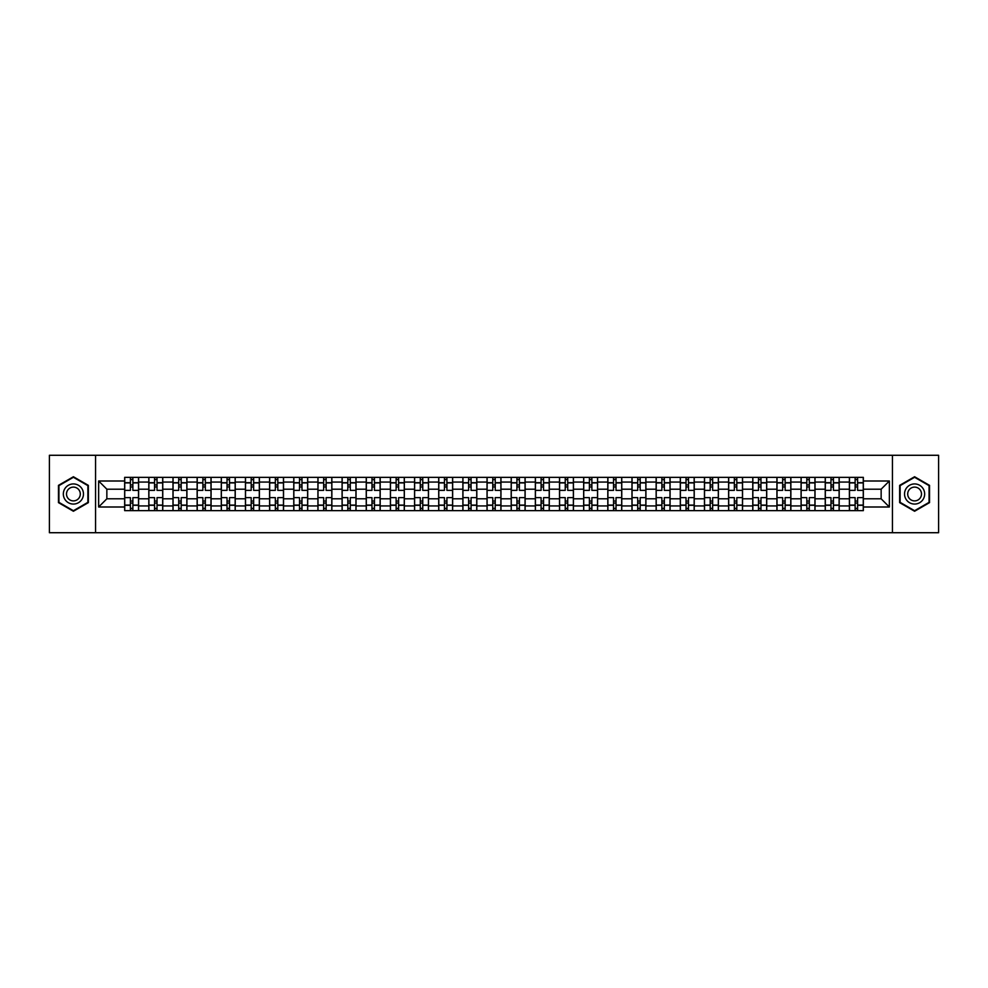 <?xml version="1.0" encoding="UTF-8"?>
<svg xmlns="http://www.w3.org/2000/svg" width="988" height="988" viewBox="0 0 988 988"><rect width="100%" height="100%" fill="white"/><g stroke="black" fill="none" stroke-linecap="round" stroke-linejoin="round"><path stroke-width="1.48" d="M892.448 532.717L938.6 532.717L938.6 455.283L49.4 455.283L49.4 532.717L892.448 532.717L892.448 455.283M148.818 510.648L148.818 482.07L138.604 482.07L138.604 510.648M138.604 482.07L138.604 477.352M148.818 482.07L148.818 477.352M162.761 477.352L162.761 510.648M172.974 510.648L172.974 477.352M186.917 477.352L186.917 510.648M197.131 510.648L197.131 477.352M211.074 477.352L211.074 510.648M221.287 510.648L221.287 477.352M235.23 477.352L235.23 510.648M245.456 510.648L245.456 477.352M259.387 477.352L259.387 510.648M269.613 510.648L269.613 477.352M283.544 477.352L283.544 510.648M293.769 510.648L293.769 477.352M307.7 477.352L307.7 510.648M317.926 510.648L317.926 477.352M331.857 477.352L331.857 510.648M342.083 510.648L342.083 477.352M356.026 477.352L356.026 510.648M366.239 510.648L366.239 477.352M380.182 477.352L380.182 510.648M390.396 510.648L390.396 477.352M404.339 477.352L404.339 510.648M414.552 510.648L414.552 477.352M428.496 477.352L428.496 510.648M438.721 510.648L438.721 477.352M452.652 477.352L452.652 510.648M462.878 510.648L462.878 477.352M476.809 477.352L476.809 510.648M487.035 510.648L487.035 477.352M500.965 477.352L500.965 510.648M511.191 510.648L511.191 477.352M525.122 477.352L525.122 510.648M535.348 510.648L535.348 477.352M549.279 477.352L549.279 510.648M559.504 510.648L559.504 477.352M573.448 477.352L573.448 510.648M583.661 510.648L583.661 477.352M597.604 477.352L597.604 510.648M607.818 510.648L607.818 477.352M621.761 477.352L621.761 510.648M631.974 510.648L631.974 477.352M645.917 477.352L645.917 510.648M656.143 510.648L656.143 477.352M670.074 477.352L670.074 510.648M680.3 510.648L680.3 477.352M694.231 477.352L694.231 510.648M704.456 510.648L704.456 477.352M718.387 477.352L718.387 510.648M728.613 510.648L728.613 477.352M742.544 477.352L742.544 510.648M752.77 510.648L752.77 477.352M766.713 477.352L766.713 510.648M776.926 510.648L776.926 477.352M790.869 477.352L790.869 510.648M801.083 510.648L801.083 477.352M815.026 477.352L815.026 510.648M825.239 510.648L825.239 477.352M839.183 477.352L839.183 510.648M849.396 510.648L849.396 477.352M849.396 498.804L839.183 498.804M825.239 498.804L815.026 498.804M801.083 498.804L790.869 498.804M776.926 498.804L766.713 498.804M752.77 498.804L742.544 498.804M728.613 498.804L718.387 498.804M704.456 498.804L694.231 498.804M680.3 498.804L670.074 498.804M656.143 498.804L645.917 498.804M631.974 498.804L621.761 498.804M607.818 498.804L597.604 498.804M583.661 498.804L573.448 498.804M559.504 498.804L549.279 498.804M535.348 498.804L525.122 498.804M511.191 498.804L500.965 498.804M487.035 498.804L476.809 498.804M462.878 498.804L452.652 498.804M438.721 498.804L428.496 498.804M414.552 498.804L404.339 498.804M390.396 498.804L380.182 498.804M366.239 498.804L356.026 498.804M342.083 498.804L331.857 498.804M317.926 498.804L307.7 498.804M293.769 498.804L283.544 498.804M269.613 498.804L259.387 498.804M245.456 498.804L235.23 498.804M221.287 498.804L211.074 498.804M197.131 498.804L186.917 498.804M172.974 498.804L162.761 498.804M148.818 498.804L138.604 498.804M849.396 489.196L839.183 489.196M825.239 489.196L815.026 489.196M801.083 489.196L790.869 489.196M776.926 489.196L766.713 489.196M752.77 489.196L742.544 489.196M728.613 489.196L718.387 489.196M704.456 489.196L694.231 489.196M680.3 489.196L670.074 489.196M656.143 489.196L645.917 489.196M631.974 489.196L621.761 489.196M607.818 489.196L597.604 489.196M583.661 489.196L573.448 489.196M559.504 489.196L549.279 489.196M535.348 489.196L525.122 489.196M511.191 489.196L500.965 489.196M487.035 489.196L476.809 489.196M462.878 489.196L452.652 489.196M438.721 489.196L428.496 489.196M414.552 489.196L404.339 489.196M390.396 489.196L380.182 489.196M366.239 489.196L356.026 489.196M342.083 489.196L331.857 489.196M317.926 489.196L307.7 489.196M293.769 489.196L283.544 489.196M269.613 489.196L259.387 489.196M245.456 489.196L235.23 489.196M221.287 489.196L211.074 489.196M197.131 489.196L186.917 489.196M172.974 489.196L162.761 489.196M148.818 489.196L138.604 489.196M106.852 498.804L124.661 498.804L124.661 489.196L106.852 489.196L106.852 498.804L98.639 507.005L98.639 480.995L124.661 480.995L124.661 489.196M863.339 489.196L863.339 498.804L881.148 498.804L881.148 489.196L863.339 489.196L863.339 477.352L124.661 477.352L124.661 480.995M863.339 480.995L889.361 480.995L889.361 507.005L863.339 507.005L863.339 498.804M124.661 498.804L124.661 510.648L863.339 510.648L863.339 507.005M124.661 507.005L98.639 507.005M95.552 532.717L95.552 455.283M88.352 485.367L73.408 476.747L58.465 485.367L58.465 502.633L73.408 511.253L88.352 502.633L88.352 485.367M929.535 485.367L914.592 476.747L899.648 485.367L899.648 502.633L914.592 511.253L929.535 502.633L929.535 485.367M132.874 508.326L130.391 508.326M130.391 479.674L132.874 479.674M157.03 508.326L154.548 508.326M154.548 479.674L157.03 479.674M181.187 508.326L178.704 508.326M178.704 479.674L181.187 479.674M205.343 508.326L202.861 508.326M202.861 479.674L205.343 479.674M229.5 508.326L227.018 508.326M227.018 479.674L229.5 479.674M253.657 508.326L251.187 508.326M251.187 479.674L253.657 479.674M277.813 508.326L275.343 508.326M275.343 479.674L277.813 479.674M301.97 508.326L299.5 508.326M299.5 479.674L301.97 479.674M326.139 508.326L323.656 508.326M323.656 479.674L326.139 479.674M350.295 508.326L347.813 508.326M347.813 479.674L350.295 479.674M374.452 508.326L371.97 508.326M371.97 479.674L374.452 479.674M398.609 508.326L396.126 508.326M396.126 479.674L398.609 479.674M422.765 508.326L420.283 508.326M420.283 479.674L422.765 479.674M446.922 508.326L444.439 508.326M444.439 479.674L446.922 479.674M471.078 508.326L468.608 508.326M468.608 479.674L471.078 479.674M495.235 508.326L492.765 508.326M492.765 479.674L495.235 479.674M519.392 508.326L516.922 508.326M516.922 479.674L519.392 479.674M543.561 508.326L541.078 508.326M541.078 479.674L543.561 479.674M567.717 508.326L565.235 508.326M565.235 479.674L567.717 479.674M591.874 508.326L589.391 508.326M589.391 479.674L591.874 479.674M616.03 508.326L613.548 508.326M613.548 479.674L616.03 479.674M640.187 508.326L637.705 508.326M637.705 479.674L640.187 479.674M664.344 508.326L661.861 508.326M661.861 479.674L664.344 479.674M688.5 508.326L686.03 508.326M686.03 479.674L688.5 479.674M712.657 508.326L710.187 508.326M710.187 479.674L712.657 479.674M736.813 508.326L734.343 508.326M734.343 479.674L736.813 479.674M760.982 508.326L758.5 508.326M758.5 479.674L760.982 479.674M785.139 508.326L782.657 508.326M782.657 479.674L785.139 479.674M809.296 508.326L806.813 508.326M806.813 479.674L809.296 479.674M833.452 508.326L830.97 508.326M830.97 479.674L833.452 479.674M857.609 508.326L855.126 508.326M855.126 479.674L857.609 479.674M98.639 480.995L106.852 489.196M881.148 498.804L889.361 507.005M881.148 489.196L889.361 480.995M138.518 510.648L138.518 490.357L132.874 490.357L132.874 477.352M130.391 477.352L130.391 490.357L124.735 490.357L124.735 477.352M138.518 490.357L138.518 477.352M124.735 510.648L124.735 497.643L130.391 497.643L130.391 510.648M132.874 510.648L132.874 497.643L138.518 497.643M130.391 486.948L132.874 486.948M124.735 497.643L124.735 490.357M132.874 501.052L130.391 501.052M132.874 508.635L130.391 508.635M130.391 503.065L132.874 503.065M132.874 484.935L130.391 484.935M130.391 479.365L132.874 479.365M64.689 499.039A10.065 10.065 0 0 0 78.435 502.719A10.065 10.065 0 0 0 82.115 488.961A10.065 10.065 0 0 0 68.37 485.281A10.065 10.065 0 0 0 64.689 499.039M67.431 497.446A6.891 6.891 0 0 0 76.854 499.965A6.891 6.891 0 0 0 79.373 490.554A6.891 6.891 0 0 0 69.963 488.035A6.891 6.891 0 0 0 67.431 497.446M73.408 477.278L87.883 485.639L87.883 502.361L73.408 510.722L58.922 502.361L58.922 485.639L73.408 477.278M905.885 499.039A10.065 10.065 0 0 0 919.63 502.719A10.065 10.065 0 0 0 923.311 488.961A10.065 10.065 0 0 0 909.565 485.281A10.065 10.065 0 0 0 905.885 499.039M908.627 497.446A6.891 6.891 0 0 0 918.037 499.965A6.891 6.891 0 0 0 920.569 490.554A6.891 6.891 0 0 0 911.146 488.035A6.891 6.891 0 0 0 908.627 497.446M914.592 477.278L929.078 485.639L929.078 502.361L914.592 510.722L900.117 502.361L900.117 485.639L914.592 477.278M162.674 510.648L162.674 490.357L157.03 490.357L157.03 477.352M154.548 477.352L154.548 490.357L148.892 490.357L148.892 477.352M162.674 490.357L162.674 477.352M148.892 510.648L148.892 497.643L154.548 497.643L154.548 510.648M157.03 510.648L157.03 497.643L162.674 497.643M154.548 486.948L157.03 486.948M148.892 497.643L148.892 490.357M157.03 501.052L154.548 501.052M157.03 508.635L154.548 508.635M154.548 503.065L157.03 503.065M157.03 484.935L154.548 484.935M154.548 479.365L157.03 479.365M186.843 510.648L186.843 490.357L181.187 490.357L181.187 477.352M178.704 477.352L178.704 490.357L173.061 490.357L173.061 477.352M186.843 490.357L186.843 477.352M173.061 510.648L173.061 497.643L178.704 497.643L178.704 510.648M181.187 510.648L181.187 497.643L186.843 497.643M178.704 486.948L181.187 486.948M173.061 497.643L173.061 490.357M181.187 501.052L178.704 501.052M181.187 508.635L178.704 508.635M178.704 503.065L181.187 503.065M181.187 484.935L178.704 484.935M178.704 479.365L181.187 479.365M211 510.648L211 490.357L205.343 490.357L205.343 477.352M202.861 477.352L202.861 490.357L197.217 490.357L197.217 477.352M211 490.357L211 477.352M197.217 510.648L197.217 497.643L202.861 497.643L202.861 510.648M205.343 510.648L205.343 497.643L211 497.643M202.861 486.948L205.343 486.948M197.217 497.643L197.217 490.357M205.343 501.052L202.861 501.052M205.343 508.635L202.861 508.635M202.861 503.065L205.343 503.065M205.343 484.935L202.861 484.935M202.861 479.365L205.343 479.365M235.156 510.648L235.156 490.357L229.5 490.357L229.5 477.352M227.018 477.352L227.018 490.357L221.374 490.357L221.374 477.352M235.156 490.357L235.156 477.352M221.374 510.648L221.374 497.643L227.018 497.643L227.018 510.648M229.5 510.648L229.5 497.643L235.156 497.643M227.018 486.948L229.5 486.948M221.374 497.643L221.374 490.357M229.5 501.052L227.018 501.052M229.5 508.635L227.018 508.635M227.018 503.065L229.5 503.065M229.5 484.935L227.018 484.935M227.018 479.365L229.5 479.365M259.313 510.648L259.313 490.357L253.657 490.357L253.657 477.352M251.187 477.352L251.187 490.357L245.53 490.357L245.53 477.352M259.313 490.357L259.313 477.352M245.53 510.648L245.53 497.643L251.187 497.643L251.187 510.648M253.657 510.648L253.657 497.643L259.313 497.643M251.187 486.948L253.657 486.948M245.53 497.643L245.53 490.357M253.657 501.052L251.187 501.052M253.657 508.635L251.187 508.635M251.187 503.065L253.657 503.065M253.657 484.935L251.187 484.935M251.187 479.365L253.657 479.365M283.47 510.648L283.47 490.357L277.813 490.357L277.813 477.352M275.343 477.352L275.343 490.357L269.687 490.357L269.687 477.352M283.47 490.357L283.47 477.352M269.687 510.648L269.687 497.643L275.343 497.643L275.343 510.648M277.813 510.648L277.813 497.643L283.47 497.643M275.343 486.948L277.813 486.948M269.687 497.643L269.687 490.357M277.813 501.052L275.343 501.052M277.813 508.635L275.343 508.635M275.343 503.065L277.813 503.065M277.813 484.935L275.343 484.935M275.343 479.365L277.813 479.365M307.626 510.648L307.626 490.357L301.97 490.357L301.97 477.352M299.5 477.352L299.5 490.357L293.844 490.357L293.844 477.352M307.626 490.357L307.626 477.352M293.844 510.648L293.844 497.643L299.5 497.643L299.5 510.648M301.97 510.648L301.97 497.643L307.626 497.643M299.5 486.948L301.97 486.948M293.844 497.643L293.844 490.357M301.97 501.052L299.5 501.052M301.97 508.635L299.5 508.635M299.5 503.065L301.97 503.065M301.97 484.935L299.5 484.935M299.5 479.365L301.97 479.365M331.783 510.648L331.783 490.357L326.139 490.357L326.139 477.352M323.656 477.352L323.656 490.357L318 490.357L318 477.352M331.783 490.357L331.783 477.352M318 510.648L318 497.643L323.656 497.643L323.656 510.648M326.139 510.648L326.139 497.643L331.783 497.643M323.656 486.948L326.139 486.948M318 497.643L318 490.357M326.139 501.052L323.656 501.052M326.139 508.635L323.656 508.635M323.656 503.065L326.139 503.065M326.139 484.935L323.656 484.935M323.656 479.365L326.139 479.365M355.939 510.648L355.939 490.357L350.295 490.357L350.295 477.352M347.813 477.352L347.813 490.357L342.157 490.357L342.157 477.352M355.939 490.357L355.939 477.352M342.157 510.648L342.157 497.643L347.813 497.643L347.813 510.648M350.295 510.648L350.295 497.643L355.939 497.643M347.813 486.948L350.295 486.948M342.157 497.643L342.157 490.357M350.295 501.052L347.813 501.052M350.295 508.635L347.813 508.635M347.813 503.065L350.295 503.065M350.295 484.935L347.813 484.935M347.813 479.365L350.295 479.365M380.096 510.648L380.096 490.357L374.452 490.357L374.452 477.352M371.97 477.352L371.97 490.357L366.313 490.357L366.313 477.352M380.096 490.357L380.096 477.352M366.313 510.648L366.313 497.643L371.97 497.643L371.97 510.648M374.452 510.648L374.452 497.643L380.096 497.643M371.97 486.948L374.452 486.948M366.313 497.643L366.313 490.357M374.452 501.052L371.97 501.052M374.452 508.635L371.97 508.635M371.97 503.065L374.452 503.065M374.452 484.935L371.97 484.935M371.97 479.365L374.452 479.365M404.265 510.648L404.265 490.357L398.609 490.357L398.609 477.352M396.126 477.352L396.126 490.357L390.482 490.357L390.482 477.352M404.265 490.357L404.265 477.352M390.482 510.648L390.482 497.643L396.126 497.643L396.126 510.648M398.609 510.648L398.609 497.643L404.265 497.643M396.126 486.948L398.609 486.948M390.482 497.643L390.482 490.357M398.609 501.052L396.126 501.052M398.609 508.635L396.126 508.635M396.126 503.065L398.609 503.065M398.609 484.935L396.126 484.935M396.126 479.365L398.609 479.365M428.421 510.648L428.421 490.357L422.765 490.357L422.765 477.352M420.283 477.352L420.283 490.357L414.639 490.357L414.639 477.352M428.421 490.357L428.421 477.352M414.639 510.648L414.639 497.643L420.283 497.643L420.283 510.648M422.765 510.648L422.765 497.643L428.421 497.643M420.283 486.948L422.765 486.948M414.639 497.643L414.639 490.357M422.765 501.052L420.283 501.052M422.765 508.635L420.283 508.635M420.283 503.065L422.765 503.065M422.765 484.935L420.283 484.935M420.283 479.365L422.765 479.365M452.578 510.648L452.578 490.357L446.922 490.357L446.922 477.352M444.439 477.352L444.439 490.357L438.796 490.357L438.796 477.352M452.578 490.357L452.578 477.352M438.796 510.648L438.796 497.643L444.439 497.643L444.439 510.648M446.922 510.648L446.922 497.643L452.578 497.643M444.439 486.948L446.922 486.948M438.796 497.643L438.796 490.357M446.922 501.052L444.439 501.052M446.922 508.635L444.439 508.635M444.439 503.065L446.922 503.065M446.922 484.935L444.439 484.935M444.439 479.365L446.922 479.365M476.735 510.648L476.735 490.357L471.078 490.357L471.078 477.352M468.608 477.352L468.608 490.357L462.952 490.357L462.952 477.352M476.735 490.357L476.735 477.352M462.952 510.648L462.952 497.643L468.608 497.643L468.608 510.648M471.078 510.648L471.078 497.643L476.735 497.643M468.608 486.948L471.078 486.948M462.952 497.643L462.952 490.357M471.078 501.052L468.608 501.052M471.078 508.635L468.608 508.635M468.608 503.065L471.078 503.065M471.078 484.935L468.608 484.935M468.608 479.365L471.078 479.365M500.891 510.648L500.891 490.357L495.235 490.357L495.235 477.352M492.765 477.352L492.765 490.357L487.109 490.357L487.109 477.352M500.891 490.357L500.891 477.352M487.109 510.648L487.109 497.643L492.765 497.643L492.765 510.648M495.235 510.648L495.235 497.643L500.891 497.643M492.765 486.948L495.235 486.948M487.109 497.643L487.109 490.357M495.235 501.052L492.765 501.052M495.235 508.635L492.765 508.635M492.765 503.065L495.235 503.065M495.235 484.935L492.765 484.935M492.765 479.365L495.235 479.365M525.048 510.648L525.048 490.357L519.392 490.357L519.392 477.352M516.922 477.352L516.922 490.357L511.265 490.357L511.265 477.352M525.048 490.357L525.048 477.352M511.265 510.648L511.265 497.643L516.922 497.643L516.922 510.648M519.392 510.648L519.392 497.643L525.048 497.643M516.922 486.948L519.392 486.948M511.265 497.643L511.265 490.357M519.392 501.052L516.922 501.052M519.392 508.635L516.922 508.635M516.922 503.065L519.392 503.065M519.392 484.935L516.922 484.935M516.922 479.365L519.392 479.365M549.205 510.648L549.205 490.357L543.561 490.357L543.561 477.352M541.078 477.352L541.078 490.357L535.422 490.357L535.422 477.352M549.205 490.357L549.205 477.352M535.422 510.648L535.422 497.643L541.078 497.643L541.078 510.648M543.561 510.648L543.561 497.643L549.205 497.643M541.078 486.948L543.561 486.948M535.422 497.643L535.422 490.357M543.561 501.052L541.078 501.052M543.561 508.635L541.078 508.635M541.078 503.065L543.561 503.065M543.561 484.935L541.078 484.935M541.078 479.365L543.561 479.365M573.361 510.648L573.361 490.357L567.717 490.357L567.717 477.352M565.235 477.352L565.235 490.357L559.579 490.357L559.579 477.352M573.361 490.357L573.361 477.352M559.579 510.648L559.579 497.643L565.235 497.643L565.235 510.648M567.717 510.648L567.717 497.643L573.361 497.643M565.235 486.948L567.717 486.948M559.579 497.643L559.579 490.357M567.717 501.052L565.235 501.052M567.717 508.635L565.235 508.635M565.235 503.065L567.717 503.065M567.717 484.935L565.235 484.935M565.235 479.365L567.717 479.365M597.518 510.648L597.518 490.357L591.874 490.357L591.874 477.352M589.391 477.352L589.391 490.357L583.735 490.357L583.735 477.352M597.518 490.357L597.518 477.352M583.735 510.648L583.735 497.643L589.391 497.643L589.391 510.648M591.874 510.648L591.874 497.643L597.518 497.643M589.391 486.948L591.874 486.948M583.735 497.643L583.735 490.357M591.874 501.052L589.391 501.052M591.874 508.635L589.391 508.635M589.391 503.065L591.874 503.065M591.874 484.935L589.391 484.935M589.391 479.365L591.874 479.365M621.687 510.648L621.687 490.357L616.03 490.357L616.03 477.352M613.548 477.352L613.548 490.357L607.904 490.357L607.904 477.352M621.687 490.357L621.687 477.352M607.904 510.648L607.904 497.643L613.548 497.643L613.548 510.648M616.03 510.648L616.03 497.643L621.687 497.643M613.548 486.948L616.03 486.948M607.904 497.643L607.904 490.357M616.03 501.052L613.548 501.052M616.03 508.635L613.548 508.635M613.548 503.065L616.03 503.065M616.03 484.935L613.548 484.935M613.548 479.365L616.03 479.365M645.843 510.648L645.843 490.357L640.187 490.357L640.187 477.352M637.705 477.352L637.705 490.357L632.061 490.357L632.061 477.352M645.843 490.357L645.843 477.352M632.061 510.648L632.061 497.643L637.705 497.643L637.705 510.648M640.187 510.648L640.187 497.643L645.843 497.643M637.705 486.948L640.187 486.948M632.061 497.643L632.061 490.357M640.187 501.052L637.705 501.052M640.187 508.635L637.705 508.635M637.705 503.065L640.187 503.065M640.187 484.935L637.705 484.935M637.705 479.365L640.187 479.365M670 510.648L670 490.357L664.344 490.357L664.344 477.352M661.861 477.352L661.861 490.357L656.217 490.357L656.217 477.352M670 490.357L670 477.352M656.217 510.648L656.217 497.643L661.861 497.643L661.861 510.648M664.344 510.648L664.344 497.643L670 497.643M661.861 486.948L664.344 486.948M656.217 497.643L656.217 490.357M664.344 501.052L661.861 501.052M664.344 508.635L661.861 508.635M661.861 503.065L664.344 503.065M664.344 484.935L661.861 484.935M661.861 479.365L664.344 479.365M694.156 510.648L694.156 490.357L688.5 490.357L688.5 477.352M686.03 477.352L686.03 490.357L680.374 490.357L680.374 477.352M694.156 490.357L694.156 477.352M680.374 510.648L680.374 497.643L686.03 497.643L686.03 510.648M688.5 510.648L688.5 497.643L694.156 497.643M686.03 486.948L688.5 486.948M680.374 497.643L680.374 490.357M688.5 501.052L686.03 501.052M688.5 508.635L686.03 508.635M686.03 503.065L688.5 503.065M688.5 484.935L686.03 484.935M686.03 479.365L688.5 479.365M718.313 510.648L718.313 490.357L712.657 490.357L712.657 477.352M710.187 477.352L710.187 490.357L704.53 490.357L704.53 477.352M718.313 490.357L718.313 477.352M704.53 510.648L704.53 497.643L710.187 497.643L710.187 510.648M712.657 510.648L712.657 497.643L718.313 497.643M710.187 486.948L712.657 486.948M704.53 497.643L704.53 490.357M712.657 501.052L710.187 501.052M712.657 508.635L710.187 508.635M710.187 503.065L712.657 503.065M712.657 484.935L710.187 484.935M710.187 479.365L712.657 479.365M742.47 510.648L742.47 490.357L736.813 490.357L736.813 477.352M734.343 477.352L734.343 490.357L728.687 490.357L728.687 477.352M742.47 490.357L742.47 477.352M728.687 510.648L728.687 497.643L734.343 497.643L734.343 510.648M736.813 510.648L736.813 497.643L742.47 497.643M734.343 486.948L736.813 486.948M728.687 497.643L728.687 490.357M736.813 501.052L734.343 501.052M736.813 508.635L734.343 508.635M734.343 503.065L736.813 503.065M736.813 484.935L734.343 484.935M734.343 479.365L736.813 479.365M766.626 510.648L766.626 490.357L760.982 490.357L760.982 477.352M758.5 477.352L758.5 490.357L752.844 490.357L752.844 477.352M766.626 490.357L766.626 477.352M752.844 510.648L752.844 497.643L758.5 497.643L758.5 510.648M760.982 510.648L760.982 497.643L766.626 497.643M758.5 486.948L760.982 486.948M752.844 497.643L752.844 490.357M760.982 501.052L758.5 501.052M760.982 508.635L758.5 508.635M758.5 503.065L760.982 503.065M760.982 484.935L758.5 484.935M758.5 479.365L760.982 479.365M790.783 510.648L790.783 490.357L785.139 490.357L785.139 477.352M782.657 477.352L782.657 490.357L777 490.357L777 477.352M790.783 490.357L790.783 477.352M777 510.648L777 497.643L782.657 497.643L782.657 510.648M785.139 510.648L785.139 497.643L790.783 497.643M782.657 486.948L785.139 486.948M777 497.643L777 490.357M785.139 501.052L782.657 501.052M785.139 508.635L782.657 508.635M782.657 503.065L785.139 503.065M785.139 484.935L782.657 484.935M782.657 479.365L785.139 479.365M814.939 510.648L814.939 490.357L809.296 490.357L809.296 477.352M806.813 477.352L806.813 490.357L801.157 490.357L801.157 477.352M814.939 490.357L814.939 477.352M801.157 510.648L801.157 497.643L806.813 497.643L806.813 510.648M809.296 510.648L809.296 497.643L814.939 497.643M806.813 486.948L809.296 486.948M801.157 497.643L801.157 490.357M809.296 501.052L806.813 501.052M809.296 508.635L806.813 508.635M806.813 503.065L809.296 503.065M809.296 484.935L806.813 484.935M806.813 479.365L809.296 479.365M839.108 510.648L839.108 490.357L833.452 490.357L833.452 477.352M830.97 477.352L830.97 490.357L825.326 490.357L825.326 477.352M839.108 490.357L839.108 477.352M825.326 510.648L825.326 497.643L830.97 497.643L830.97 510.648M833.452 510.648L833.452 497.643L839.108 497.643M830.97 486.948L833.452 486.948M825.326 497.643L825.326 490.357M833.452 501.052L830.97 501.052M833.452 508.635L830.97 508.635M830.97 503.065L833.452 503.065M833.452 484.935L830.97 484.935M830.97 479.365L833.452 479.365M863.265 510.648L863.265 490.357L857.609 490.357L857.609 477.352M855.126 477.352L855.126 490.357L849.482 490.357L849.482 477.352M863.265 490.357L863.265 477.352M849.482 510.648L849.482 497.643L855.126 497.643L855.126 510.648M857.609 510.648L857.609 497.643L863.265 497.643M855.126 486.948L857.609 486.948M849.482 497.643L849.482 490.357M857.609 501.052L855.126 501.052M857.609 508.635L855.126 508.635M855.126 503.065L857.609 503.065M857.609 484.935L855.126 484.935M855.126 479.365L857.609 479.365M825.239 482.07L815.026 482.07M801.083 482.07L790.869 482.07M776.926 482.07L766.713 482.07M752.77 482.07L742.544 482.07M728.613 482.07L718.387 482.07M704.456 482.07L694.231 482.07M680.3 482.07L670.074 482.07M656.143 482.07L645.917 482.07M631.974 482.07L621.761 482.07M607.818 482.07L597.604 482.07M583.661 482.07L573.448 482.07M559.504 482.07L549.279 482.07M535.348 482.07L525.122 482.07M511.191 482.07L500.965 482.07M487.035 482.07L476.809 482.07M462.878 482.07L452.652 482.07M438.721 482.07L428.496 482.07M414.552 482.07L404.339 482.07M390.396 482.07L380.182 482.07M366.239 482.07L356.026 482.07M342.083 482.07L331.857 482.07M317.926 482.07L307.7 482.07M293.769 482.07L283.544 482.07M269.613 482.07L259.387 482.07M245.456 482.07L235.23 482.07M221.287 482.07L211.074 482.07M197.131 482.07L186.917 482.07M172.974 482.07L162.761 482.07M849.396 482.07L839.183 482.07M825.239 505.93L815.026 505.93M801.083 505.93L790.869 505.93M776.926 505.93L766.713 505.93M752.77 505.93L742.544 505.93M728.613 505.93L718.387 505.93M704.456 505.93L694.231 505.93M680.3 505.93L670.074 505.93M656.143 505.93L645.917 505.93M631.974 505.93L621.761 505.93M607.818 505.93L597.604 505.93M583.661 505.93L573.448 505.93M559.504 505.93L549.279 505.93M535.348 505.93L525.122 505.93M511.191 505.93L500.965 505.93M487.035 505.93L476.809 505.93M462.878 505.93L452.652 505.93M438.721 505.93L428.496 505.93M414.552 505.93L404.339 505.93M390.396 505.93L380.182 505.93M366.239 505.93L356.026 505.93M342.083 505.93L331.857 505.93M317.926 505.93L307.7 505.93M293.769 505.93L283.544 505.93M269.613 505.93L259.387 505.93M245.456 505.93L235.23 505.93M221.287 505.93L211.074 505.93M197.131 505.93L186.917 505.93M172.974 505.93L162.761 505.93M148.818 505.93L138.604 505.93M849.396 505.93L839.183 505.93M138.518 482.7L132.874 482.7M130.391 482.7L124.735 482.7M130.391 482.897L124.735 482.897M130.391 505.103L124.735 505.103M130.391 505.3L124.735 505.3M138.518 505.3L132.874 505.3M138.518 482.897L132.874 482.897M138.518 505.103L132.874 505.103M162.674 482.7L157.03 482.7M154.548 482.7L148.892 482.7M154.548 482.897L148.892 482.897M154.548 505.103L148.892 505.103M154.548 505.3L148.892 505.3M162.674 505.3L157.03 505.3M162.674 482.897L157.03 482.897M162.674 505.103L157.03 505.103M186.843 482.7L181.187 482.7M178.704 482.7L173.061 482.7M178.704 482.897L173.061 482.897M178.704 505.103L173.061 505.103M178.704 505.3L173.061 505.3M186.843 505.3L181.187 505.3M186.843 482.897L181.187 482.897M186.843 505.103L181.187 505.103M211 482.7L205.343 482.7M202.861 482.7L197.217 482.7M202.861 482.897L197.217 482.897M202.861 505.103L197.217 505.103M202.861 505.3L197.217 505.3M211 505.3L205.343 505.3M211 482.897L205.343 482.897M211 505.103L205.343 505.103M235.156 482.7L229.5 482.7M227.018 482.7L221.374 482.7M227.018 482.897L221.374 482.897M227.018 505.103L221.374 505.103M227.018 505.3L221.374 505.3M235.156 505.3L229.5 505.3M235.156 482.897L229.5 482.897M235.156 505.103L229.5 505.103M259.313 482.7L253.657 482.7M251.187 482.7L245.53 482.7M251.187 482.897L245.53 482.897M251.187 505.103L245.53 505.103M251.187 505.3L245.53 505.3M259.313 505.3L253.657 505.3M259.313 482.897L253.657 482.897M259.313 505.103L253.657 505.103M283.47 482.7L277.813 482.7M275.343 482.7L269.687 482.7M275.343 482.897L269.687 482.897M275.343 505.103L269.687 505.103M275.343 505.3L269.687 505.3M283.47 505.3L277.813 505.3M283.47 482.897L277.813 482.897M283.47 505.103L277.813 505.103M307.626 482.7L301.97 482.7M299.5 482.7L293.844 482.7M299.5 482.897L293.844 482.897M299.5 505.103L293.844 505.103M299.5 505.3L293.844 505.3M307.626 505.3L301.97 505.3M307.626 482.897L301.97 482.897M307.626 505.103L301.97 505.103M331.783 482.7L326.139 482.7M323.656 482.7L318 482.7M323.656 482.897L318 482.897M323.656 505.103L318 505.103M323.656 505.3L318 505.3M331.783 505.3L326.139 505.3M331.783 482.897L326.139 482.897M331.783 505.103L326.139 505.103M355.939 482.7L350.295 482.7M347.813 482.7L342.157 482.7M347.813 482.897L342.157 482.897M347.813 505.103L342.157 505.103M347.813 505.3L342.157 505.3M355.939 505.3L350.295 505.3M355.939 482.897L350.295 482.897M355.939 505.103L350.295 505.103M380.096 482.7L374.452 482.7M371.97 482.7L366.313 482.7M371.97 482.897L366.313 482.897M371.97 505.103L366.313 505.103M371.97 505.3L366.313 505.3M380.096 505.3L374.452 505.3M380.096 482.897L374.452 482.897M380.096 505.103L374.452 505.103M404.265 482.7L398.609 482.7M396.126 482.7L390.482 482.7M396.126 482.897L390.482 482.897M396.126 505.103L390.482 505.103M396.126 505.3L390.482 505.3M404.265 505.3L398.609 505.3M404.265 482.897L398.609 482.897M404.265 505.103L398.609 505.103M428.421 482.7L422.765 482.7M420.283 482.7L414.639 482.7M420.283 482.897L414.639 482.897M420.283 505.103L414.639 505.103M420.283 505.3L414.639 505.3M428.421 505.3L422.765 505.3M428.421 482.897L422.765 482.897M428.421 505.103L422.765 505.103M452.578 482.7L446.922 482.7M444.439 482.7L438.796 482.7M444.439 482.897L438.796 482.897M444.439 505.103L438.796 505.103M444.439 505.3L438.796 505.3M452.578 505.3L446.922 505.3M452.578 482.897L446.922 482.897M452.578 505.103L446.922 505.103M476.735 482.7L471.078 482.7M468.608 482.7L462.952 482.7M468.608 482.897L462.952 482.897M468.608 505.103L462.952 505.103M468.608 505.3L462.952 505.3M476.735 505.3L471.078 505.3M476.735 482.897L471.078 482.897M476.735 505.103L471.078 505.103M500.891 482.7L495.235 482.7M492.765 482.7L487.109 482.7M492.765 482.897L487.109 482.897M492.765 505.103L487.109 505.103M492.765 505.3L487.109 505.3M500.891 505.3L495.235 505.3M500.891 482.897L495.235 482.897M500.891 505.103L495.235 505.103M525.048 482.7L519.392 482.7M516.922 482.7L511.265 482.7M516.922 482.897L511.265 482.897M516.922 505.103L511.265 505.103M516.922 505.3L511.265 505.3M525.048 505.3L519.392 505.3M525.048 482.897L519.392 482.897M525.048 505.103L519.392 505.103M549.205 482.7L543.561 482.7M541.078 482.7L535.422 482.7M541.078 482.897L535.422 482.897M541.078 505.103L535.422 505.103M541.078 505.3L535.422 505.3M549.205 505.3L543.561 505.3M549.205 482.897L543.561 482.897M549.205 505.103L543.561 505.103M573.361 482.7L567.717 482.7M565.235 482.7L559.579 482.7M565.235 482.897L559.579 482.897M565.235 505.103L559.579 505.103M565.235 505.3L559.579 505.3M573.361 505.3L567.717 505.3M573.361 482.897L567.717 482.897M573.361 505.103L567.717 505.103M597.518 482.7L591.874 482.7M589.391 482.7L583.735 482.7M589.391 482.897L583.735 482.897M589.391 505.103L583.735 505.103M589.391 505.3L583.735 505.3M597.518 505.3L591.874 505.3M597.518 482.897L591.874 482.897M597.518 505.103L591.874 505.103M621.687 482.7L616.03 482.7M613.548 482.7L607.904 482.7M613.548 482.897L607.904 482.897M613.548 505.103L607.904 505.103M613.548 505.3L607.904 505.3M621.687 505.3L616.03 505.3M621.687 482.897L616.03 482.897M621.687 505.103L616.03 505.103M645.843 482.7L640.187 482.7M637.705 482.7L632.061 482.7M637.705 482.897L632.061 482.897M637.705 505.103L632.061 505.103M637.705 505.3L632.061 505.3M645.843 505.3L640.187 505.3M645.843 482.897L640.187 482.897M645.843 505.103L640.187 505.103M670 482.7L664.344 482.7M661.861 482.7L656.217 482.7M661.861 482.897L656.217 482.897M661.861 505.103L656.217 505.103M661.861 505.3L656.217 505.3M670 505.3L664.344 505.3M670 482.897L664.344 482.897M670 505.103L664.344 505.103M694.156 482.7L688.5 482.7M686.03 482.7L680.374 482.7M686.03 482.897L680.374 482.897M686.03 505.103L680.374 505.103M686.03 505.3L680.374 505.3M694.156 505.3L688.5 505.3M694.156 482.897L688.5 482.897M694.156 505.103L688.5 505.103M718.313 482.7L712.657 482.7M710.187 482.7L704.53 482.7M710.187 482.897L704.53 482.897M710.187 505.103L704.53 505.103M710.187 505.3L704.53 505.3M718.313 505.3L712.657 505.3M718.313 482.897L712.657 482.897M718.313 505.103L712.657 505.103M742.47 482.7L736.813 482.7M734.343 482.7L728.687 482.7M734.343 482.897L728.687 482.897M734.343 505.103L728.687 505.103M734.343 505.3L728.687 505.3M742.47 505.3L736.813 505.3M742.47 482.897L736.813 482.897M742.47 505.103L736.813 505.103M766.626 482.7L760.982 482.7M758.5 482.7L752.844 482.7M758.5 482.897L752.844 482.897M758.5 505.103L752.844 505.103M758.5 505.3L752.844 505.3M766.626 505.3L760.982 505.3M766.626 482.897L760.982 482.897M766.626 505.103L760.982 505.103M790.783 482.7L785.139 482.7M782.657 482.7L777 482.7M782.657 482.897L777 482.897M782.657 505.103L777 505.103M782.657 505.3L777 505.3M790.783 505.3L785.139 505.3M790.783 482.897L785.139 482.897M790.783 505.103L785.139 505.103M814.939 482.7L809.296 482.7M806.813 482.7L801.157 482.7M806.813 482.897L801.157 482.897M806.813 505.103L801.157 505.103M806.813 505.3L801.157 505.3M814.939 505.3L809.296 505.3M814.939 482.897L809.296 482.897M814.939 505.103L809.296 505.103M839.108 482.7L833.452 482.7M830.97 482.7L825.326 482.7M830.97 482.897L825.326 482.897M830.97 505.103L825.326 505.103M830.97 505.3L825.326 505.3M839.108 505.3L833.452 505.3M839.108 482.897L833.452 482.897M839.108 505.103L833.452 505.103M863.265 482.7L857.609 482.7M855.126 482.7L849.482 482.7M855.126 482.897L849.482 482.897M855.126 505.103L849.482 505.103M855.126 505.3L849.482 505.3M863.265 505.3L857.609 505.3M863.265 482.897L857.609 482.897M863.265 505.103L857.609 505.103"/></g></svg>
